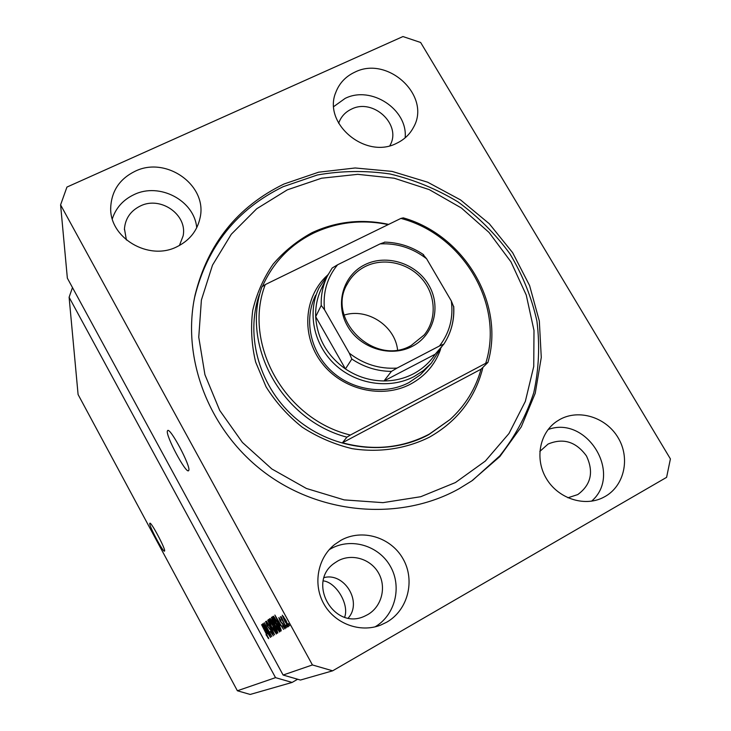 <?xml version="1.0" encoding="UTF-8"?>
<svg xmlns="http://www.w3.org/2000/svg" width="731" height="731" viewBox="0 0 731 731"><rect width="100%" height="100%" fill="white"/><g stroke="black" fill="none" stroke-linecap="round" stroke-linejoin="round"><path stroke-width="1.1" d="M149.764 523.405C148.859 525.616 163.241 552.645 164.512 551.128L164.603 550.991C165.763 549.237 151.079 521.559 149.864 523.222L149.764 523.405M167.362 431.062C165.763 435.923 185.711 473.377 188.507 470.755L188.79 470.353C190.937 466.396 170.387 427.626 167.682 430.513L167.362 431.062M344.63 617.202C349.528 604.382 336.022 582.214 323.257 580.871M135.043 171.292C119.866 178.775 111.77 190.663 110.737 206.937C108.764 237.621 148.685 261.479 177.112 246.667C189.585 240.417 197.233 230.832 200.056 217.902C207.823 185.482 166.248 155.694 135.043 171.292M196.712 227.752C194.446 200.541 159.486 182.037 133.983 194.647C123.155 199.801 115.927 207.86 112.318 218.825M340.966 540.273L334.478 544.641C317.528 558.228 312.722 584.553 324.007 604.19C335.127 623.908 360.346 633.156 380.714 625.078L386.69 622.209C407.999 610.111 415.436 580.432 403.064 558.886C390.994 537.166 362.119 528.44 340.966 540.273M375.058 626.86C395.279 615.073 402.205 586.719 390.327 566.223C378.74 545.564 351.191 537.34 330.979 548.67L329.169 549.721M559.827 419.484L556.684 421.421C539.496 433.026 534.608 458.967 546.331 478.513C557.844 498.167 583.521 506.976 602.454 497.884L605.222 496.431C624.539 485.485 630.36 457.944 618.097 437.695C606.109 417.282 578.998 408.748 559.827 419.484M354.873 72.141C345.717 76.408 339.385 83.115 335.858 92.243C322.38 123.475 365.728 159.815 396.805 143.203C404.252 139.621 409.826 134.312 413.518 127.304C431.619 96.163 387.969 55.264 354.873 72.141M405.148 137.839C407.999 109.467 371.193 85.262 345.151 98.393L333.775 106.562M283.993 184.011C237.392 206.745 207.759 243.761 195.086 295.041C181.124 358.747 209.267 431.838 266.066 473.578C322.837 515.355 401.621 520.81 459.022 488.765L471.824 480.87L499.83 456.592L521.249 426.895L535.22 393.296L541.278 357.441L539.323 320.991L529.6 285.574L512.65 252.698L489.295 223.75L460.557 199.919L427.681 182.211L392.054 171.392L355.165 167.975L318.606 172.205L283.993 184.011M389.851 145.716L390.226 144.994C401.694 124.371 373.038 97.936 351.456 109.129C345.608 111.898 341.505 116.183 339.138 121.995L338.672 123.32M567.877 497.793L577.764 494.576C591.032 484.799 593.928 471.934 586.454 455.952C576.065 441.688 563.272 437.714 548.095 444.046L539.825 451.429M337.823 560.96L334.761 562.925C305.896 581.903 334.113 631.593 365.162 615.913L367.684 614.634C381.673 606.757 386.681 587.304 378.603 573.122C370.718 558.831 351.702 553.129 337.823 560.96M179.424 245.497L183.125 235.875C187.611 214.658 160.482 195.744 140.306 206.005C130.639 210.83 125.348 218.423 124.453 228.794L126.399 239.996M324.144 577.581C344.146 572.236 362.74 601.814 348.258 618.051M237.383 690.768L78.089 394.521L69.107 297.252L275.532 677.646L292.108 682.434L250.185 694.45L237.383 690.768L275.532 677.646M72.479 287.575L69.107 297.252M332.642 670.82L300.432 680.049L283.107 675.033L67.353 278.145L60.591 204.872L312.429 664.945L332.642 670.82L666.599 477.343L670.409 458.913L420.645 42.48L402.955 36.55L66.941 187.072L60.591 204.872M283.107 675.033L312.429 664.945M264.896 626.175L270.662 637.222L263.197 623.506L270.086 633.841L264.284 622.721L271.804 636.527L265.106 626.056M271.768 631.374L273.403 635.796L270.242 631.474L272.535 634.161L271.603 631.538L267.153 625.69L265.581 621.524L268.396 625.307L266.477 623.15L268.176 626.97L271.768 631.374M267.701 620.244L274.609 634.837L266.422 621.167L273.805 633.137L267.701 620.244M276.391 633.996L271.786 627.39C269.483 623.214 268.368 620.564 268.451 619.44C269.346 619.833 270.918 622.099 273.166 626.239L276.391 633.996M279.617 632.05L274.911 625.325C272.553 621.067 271.429 618.371 271.521 617.22C272.444 617.604 274.052 619.906 276.345 624.137L279.617 632.05M280.055 625.69L274.865 615.063L283.573 629.409L280.759 625.233L280.055 625.69M288.398 623.57L289.595 625.763L288.169 623.717M285.949 620.427L288.544 626.659L284.807 621.313L282.276 615.2L285.949 620.427M286.305 624.877L287.484 627.043L286.077 625.014M283.482 621.898L286.369 627.719L280.384 616.781L281.554 618.38L281.28 616.708L283.482 621.898M284.779 625.818L285.949 627.966L284.56 625.955M283.591 624.987L284.989 628.806L282.568 625.645L284.158 627.253L283.518 625.389L280.055 620.985L278.84 617.585L281.015 620.354L279.69 619.12L280.147 620.628L283.591 624.987M277.871 622.986C280.275 627.308 281.371 629.93 281.152 630.871L280.558 631.228L272.617 616.681L273.613 616.343L277.871 622.986L274.518 618.097L273.75 618.243L279.836 629.4L279.534 626.732L277.652 623.104M276.172 628.267L277.89 632.845L277.296 633.21L269.511 618.938L270.086 618.517L276.172 628.267M267.281 633.859L262.466 624.036L270.461 637.35L267.884 633.466L267.281 633.859M268.679 638.656L266.011 634.663L267.82 637.067L267.445 635.933L261.588 624.667L268.679 638.656M297.645 679.245L292.108 682.434M283.601 616.525L283.135 616.79L284.807 621.313M286.013 620.546L283.135 616.79M288.142 624.822L287.685 625.078L285.784 620.683M285.026 621.167L287.685 625.078M277.031 619.513L279.178 623.927L279.745 623.552L277.031 619.513M279.973 623.479L279.178 623.927M273.412 616.242L272.617 616.681M274.692 617.658L274.088 618.006M272.444 618.901L275.121 625.215L278.694 630.36L276.117 624.228L272.444 618.901L272.983 618.6M279.224 630.058L278.694 630.36M270.278 618.508L269.511 618.938M270.616 620.464L272.937 624.731L273.403 624.228L272.489 622.136L270.616 620.464M273.769 624.265L272.937 624.731M273.851 626.403L276.583 631.41L277.076 630.862L275.98 628.404L273.851 626.403M269.876 620.811L269.355 621.103L271.786 627.39M271.338 623.04L269.355 621.103M273.147 626.211L271.11 623.168M275.998 632.05L275.486 632.342L272.946 626.33M271.987 627.289L275.486 632.342M273.001 633.896L272.535 634.161M266.943 622.885L266.477 623.15M264.476 628.148L266.468 632.224L266.952 631.913L264.476 628.148M267.153 631.84L266.468 632.224M268.451 637.551L267.884 637.861M591.589 501.164C623.095 474.072 586.819 415.071 548.086 429.545M440.555 349.381C435.109 364.614 425.15 376.173 410.676 384.058C382.167 399.29 342.236 389.915 321.759 362.832C301.026 335.922 303.776 296.987 327.077 275.578M315.6 295.26C303.712 319.255 310.026 351.035 331.052 370.708C352.013 390.445 384.862 395.334 408.967 382.587L420.471 374.747L431.317 363.161L423.34 370.617L414.075 376.575C389.596 389.504 356.189 384.515 334.862 364.449C313.471 344.447 307.029 312.155 319.1 287.795L328.42 274.034M455.45 482.542L485.347 461.051L508.986 433.501L525.324 401.429L533.74 366.505L533.995 330.476L526.247 295.05L510.978 261.872L488.993 232.403L461.334 207.96L429.261 189.621L394.219 178.218L357.77 174.334L321.576 178.218L287.338 189.832L256.718 208.755L231.307 234.24L212.493 265.161L201.391 300.057L198.759 337.219L204.927 374.683L219.72 410.429L242.427 442.456L271.859 468.973L306.417 488.472L344.155 499.885L382.971 502.654L420.736 496.714L455.45 482.542M194.19 299.5L194.656 297.261C207.266 246.21 236.762 209.358 283.144 186.707L317.373 174.983C341.423 170.734 365.637 170.396 390.043 173.978C414.075 179.735 436.709 189.037 457.953 201.866C477.992 216.504 495.289 233.792 509.863 253.721C522.564 274.829 531.583 297.279 536.91 321.064C539.962 345.196 538.911 369.064 533.767 392.684C526.265 415.683 514.944 436.736 499.785 455.87L472.555 480.377M429.298 434.123L450.068 419.512C465.272 405.604 475.598 388.837 481.053 369.192L342.428 442.776C373.349 451.064 402.306 448.185 429.298 434.123M388.216 224.609C362.119 219.236 337.302 222.041 313.763 233.025C290.17 244.657 273.029 262.511 262.347 286.598M487.952 362.402L485.722 363.298C504.491 304.151 462.824 234.532 400.899 218.414L403.293 217.865C464.276 235.144 505.13 303.392 487.952 362.402L481.053 369.192M342.428 442.776L346.896 437.175C281.992 420.142 240.819 345.571 261.945 286.863L259.944 292.756M400.899 218.414L265.271 284.597C242.537 343.296 284.523 419.302 350.368 435.036L346.896 437.175M485.722 363.298L350.368 435.036M265.271 284.597L261.945 286.863M412.229 346.384C390.619 357.834 360.017 348.294 347.517 326.053C334.697 303.968 343.131 275.185 364.961 264.649C386.608 253.794 416.25 263.315 428.722 284.98C441.515 306.472 434.031 335.264 412.229 346.384M365.427 266.422C357.715 270.296 351.766 275.962 347.59 283.409C325.414 318.817 374.473 366.989 411.151 345.507L424.245 334.899C437.037 319.255 435.923 294.94 422.006 278.913C408.19 262.804 383.684 257.33 365.427 266.422M326.538 277.826L321.795 287.813C317.373 296.795 315.335 306.417 315.682 316.687L345.434 368.936C357.249 376.821 370.114 380.824 384.013 380.952C394.548 380.906 404.344 378.53 413.39 373.843C422.381 369.064 429.645 362.53 435.183 354.233L443.881 344.082L439.495 345.973C449.592 332.76 453.54 317.757 451.319 300.962L426.602 258.765C412.75 248.065 397.262 243.094 380.129 243.871L337.594 264.777C327.059 277.661 322.709 292.665 324.537 309.78L349.308 353.183C363.59 364.221 379.49 369.192 397.015 368.095L439.495 345.973M344.246 261.506L349.674 258.838M441.917 346.366L431.317 363.161M397.015 368.095L391.423 371.394L384.013 380.952L435.183 354.233M324.537 309.78L321.229 305.439L315.682 316.687C317.126 338.27 327.04 355.695 345.434 368.936L351.821 359.04L349.308 353.183M451.319 300.962L453.649 306.746C454.426 320.333 451.173 332.76 443.909 344.027C451.265 332.651 454.536 320.087 453.713 306.353M423.139 254.635L426.602 258.765M321.229 305.439C320.863 294.913 322.947 285.063 327.47 275.861L332.13 268.058L337.594 264.777M380.129 243.871L384.634 242.29M397.582 349.884C394.923 325.706 367.264 307.714 344.082 315.098M282.851 623.707L282.394 623.963M271.475 619.934L270.991 620.208L271.475 619.934M273.75 624.237L273.284 624.493M270.242 628.888L269.712 629.19M259.404 294.319C244.684 336.671 259.779 388.554 296.987 419.43C334.131 450.369 388.773 456.327 428.759 434.634L450.068 419.512M482.972 367.3C475.351 397.938 457.496 421.239 429.399 437.184C406.034 448.816 379.097 452.873 352.123 448.651C334.341 444.366 317.702 437.202 302.205 427.178C287.767 415.692 275.715 402.233 266.047 386.8L255.658 362.11C251.528 344.794 250.55 327.525 252.734 310.328C256.691 293.57 263.471 278.2 273.074 264.211C284.094 251.354 297.051 240.855 311.963 232.714C336.242 221.402 361.808 218.633 388.664 224.39M391.423 371.394C377.159 371.257 363.956 367.136 351.821 359.04M110.737 208.362L110.737 206.937M333.071 545.829L334.478 544.641M556.063 421.86L556.684 421.421M335.556 93.111L335.858 92.243M193.788 301.739L195.086 295.041M338.928 122.561L339.138 121.995M333.866 563.61L334.761 562.925M124.425 229.726L124.453 228.794M346.914 284.688L347.59 283.409M332.13 268.058L327.47 275.861M384.506 242.125C398.66 242.445 411.699 246.63 423.615 254.699"/></g></svg>
